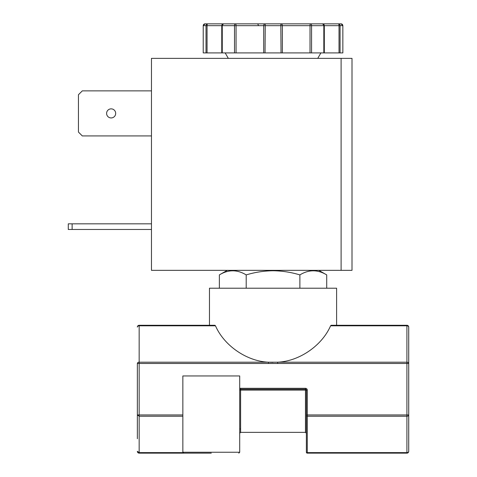<?xml version="1.0" encoding="UTF-8"?>
<svg xmlns="http://www.w3.org/2000/svg" width="477" height="477" viewBox="0 0 477 477"><rect width="100%" height="100%" fill="white"/><g stroke="black" fill="none" stroke-linecap="round" stroke-linejoin="round"><path stroke-width="0.72" d="M281.036 52.911L342.85 52.911L342.844 25.669A1.819 1.813 -90 0 0 341.031 23.85L207.751 23.85A1.819 0.692 90 0 0 207.06 25.669L221.775 25.669L221.757 52.911L281.036 52.911L280.828 23.85L243.342 23.85M137.352 438.721L137.352 414.942L137.352 438.721M273.041 362.365L268.408 362.198L277.668 362.198C299.288 361.274 321.987 345.664 330.591 325.803L406.911 325.803L406.911 362.198A1.819 1.282 0 0 1 408.723 363.48L408.723 451.331A1.819 1.819 0 0 1 406.911 453.15A1.819 1.819 0 0 0 406.929 453.15A1.819 1.819 0 0 1 406.911 453.15A1.819 1.819 0 0 0 408.723 451.331L408.723 414.942A1.819 1.282 180 0 1 406.911 416.23L406.911 452.619A1.819 1.282 0 0 0 408.723 451.331M299.878 288.215L299.878 274.907C291.125 272.254 282.181 270.87 273.041 270.751C282.181 270.87 291.125 272.254 299.878 274.907C308.798 269.451 317.748 269.451 326.715 274.907L326.715 288.215M106.604 113.401A4.543 4.543 0 0 0 111.141 117.938A4.543 4.543 0 0 0 115.684 113.401A4.543 4.543 0 0 0 111.141 108.857A4.543 4.543 0 0 0 106.604 113.401M215.491 325.803C224.089 345.664 246.794 361.274 268.408 362.198L139.165 362.198L139.165 363.48L406.911 363.48L406.911 414.942L307.277 414.942L307.277 390.12A1.819 1.819 0 0 0 305.465 388.302L240.617 388.302A1.819 1.819 0 0 0 239.704 388.546L239.704 375.954L182.852 375.954L182.852 414.942L139.165 414.942L139.165 416.23L137.352 414.942L137.352 363.48A1.819 1.282 0 0 1 139.165 362.198L139.165 325.803L215.491 325.803L214.906 325.272L139.165 325.272L209.463 325.272L209.463 288.215L336.613 288.215L336.613 325.272L406.911 325.272L331.175 325.272L330.591 325.803L331.175 325.272M182.852 414.942L182.852 452.244L239.704 452.244L239.704 388.546M239.704 390.824L239.704 390.12L240.617 389.214L305.465 389.214A0.906 0.906 0 0 1 306.371 390.12L306.371 451.975A0.906 0.644 0 0 0 307.277 452.619L307.277 416.23L406.911 416.23L406.911 414.942L408.723 414.942M211.281 453.15L139.165 453.15A1.819 1.819 0 0 1 137.352 451.331A1.819 1.819 0 0 0 139.165 453.15L202.2 453.15M341.103 58.361L151.465 58.361L151.465 270.34L352.002 270.34L352.002 58.361L341.103 58.361L341.103 270.34M219.366 288.215L219.366 274.907C228.286 269.451 237.236 269.451 246.204 274.907C254.951 272.254 263.894 270.87 273.041 270.751M151.465 223.838L68.277 223.838L68.277 229.473L151.465 229.473M151.465 135.921L82.3 135.921L78.449 132.069L78.449 94.732L82.3 90.874L151.465 90.874M323.823 52.911L323.823 25.669L324.318 25.669L324.318 52.911L324.3 25.669L339.016 25.669A1.819 0.692 -90 0 0 338.33 23.85A1.819 1.741 90 0 1 340.071 25.669L340.071 52.911M206.01 52.911L206.01 25.669A1.819 1.741 -90 0 1 207.751 23.85L205.044 23.85A1.819 1.813 90 0 0 203.232 25.669L203.226 52.911L221.757 52.911L221.757 25.669L222.258 25.669L222.258 52.911M246.204 288.215L246.204 274.907M72.128 223.838L72.128 229.473M311.57 52.911L311.57 25.669L310.02 25.669A1.819 0.555 -90 0 1 310.569 23.85A1.819 1.002 90 0 1 311.57 25.669L323.823 25.669A1.819 1.318 -90 0 0 322.5 23.85A1.819 1.801 -90 0 1 324.3 25.669M280.828 23.85A1.819 1.532 90 0 1 282.36 25.669L310.02 25.669L310.02 52.911M234.505 52.911L234.505 25.669A1.819 1.002 -90 0 1 235.507 23.85A1.819 0.555 90 0 1 236.061 25.669L263.715 25.669A1.819 1.532 -90 0 1 265.248 23.85L265.045 52.911M221.775 25.669A1.819 1.801 90 0 1 223.576 23.85A1.819 1.318 90 0 0 222.258 25.669L236.061 25.669L236.061 52.911M218.329 23.85L223.576 23.85L221.757 25.669M258.307 25.335A1.819 1.109 90 0 0 257.21 23.85M310.569 23.85L322.267 23.85M324.318 25.669L322.5 23.85L327.747 23.85M277.668 363.48L277.668 362.198L406.911 362.198L406.911 363.48L408.723 363.48L408.723 327.091A1.819 1.282 180 0 0 406.911 325.803L406.911 325.272A1.819 1.819 0 0 1 408.723 327.091A1.819 1.819 0 0 0 406.911 325.272M268.408 363.48L268.408 362.198M139.165 325.803A1.819 1.282 180 0 0 137.352 327.091A1.819 1.819 0 0 1 139.165 325.272A1.819 1.819 0 0 0 137.352 327.091A1.819 1.819 0 0 1 139.165 325.272L139.165 325.803M307.122 453.138L406.911 453.15L406.911 452.619L307.277 452.619L307.277 453.15A0.906 0.906 0 0 1 306.371 452.244L306.455 452.244M306.371 433.259L305.465 432.353L305.465 390.103L306.371 390.12L306.371 433.259L306.371 390.12L307.277 390.12M282.36 52.911L282.36 25.669L263.715 25.669L263.715 52.911M342.85 52.911L342.85 25.669L339.016 25.669L339.016 52.911M207.06 52.911L207.06 25.669L203.226 25.669L203.226 52.911M139.165 325.272A1.819 1.819 0 0 0 137.352 327.091M137.352 414.942L139.165 414.942L139.165 363.48L137.352 363.48M305.465 388.302L305.465 390.103L240.617 390.103L240.617 432.353L239.704 433.259M306.371 414.942L307.277 414.942L307.277 416.23A0.906 0.644 -0 0 1 306.371 415.586M137.352 451.331A1.819 1.819 0 0 0 139.165 453.15A1.819 1.819 0 0 1 137.352 451.331L139.165 452.619L139.165 416.23L182.852 416.23M239.704 390.12L240.617 390.103L240.617 388.302M182.935 452.619L139.165 452.619L139.165 453.15M307.277 453.15A0.906 0.906 0 0 1 306.371 452.244L306.383 452.399M240.599 428.99L239.704 428.99M317.754 58.361L320.902 52.911M318.809 270.34L326.715 274.907M239.704 452.244L238.798 453.15M228.322 58.361L225.174 52.911M227.273 270.34L219.366 274.907M342.85 25.669L341.031 23.85M205.044 23.85L203.226 25.669M306.371 428.99L306.371 452.244M182.852 452.244L183.758 453.15M305.465 432.353L240.617 432.353"/></g></svg>
